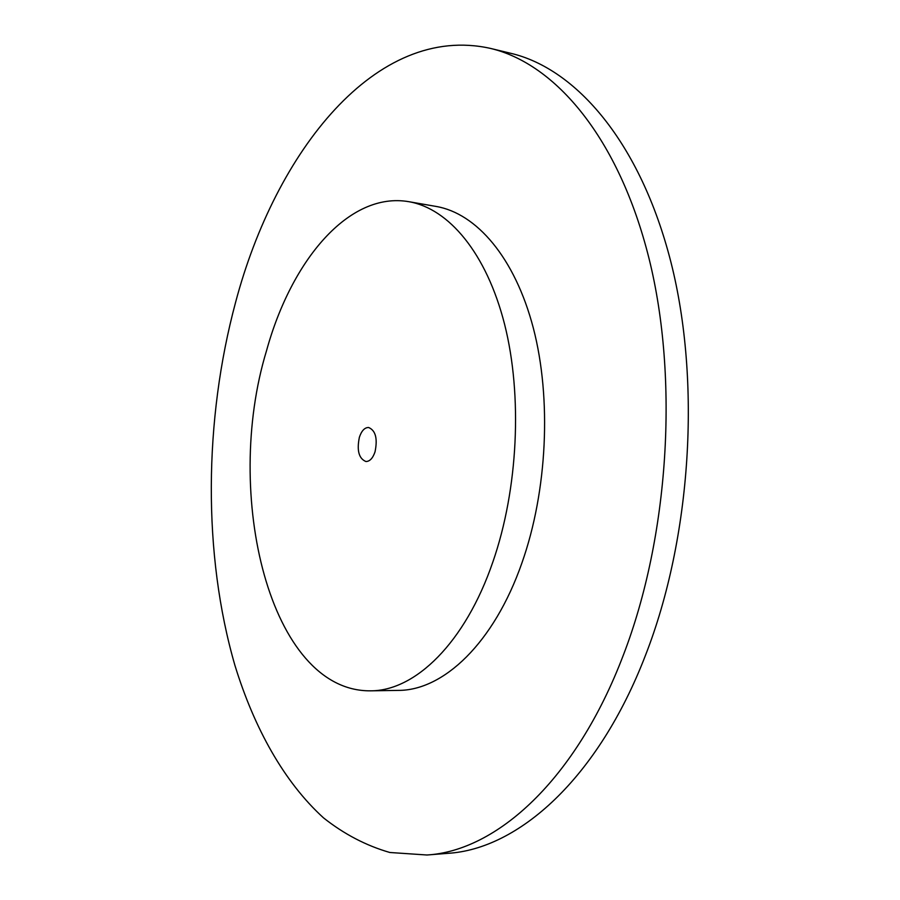 <?xml version="1.0" encoding="UTF-8"?>
<svg xmlns="http://www.w3.org/2000/svg" width="900" height="900" viewBox="0 0 900 900"><rect width="100%" height="100%" fill="white"/><g stroke="black" fill="none" stroke-linecap="round" stroke-linejoin="round"><path stroke-width="1.35" d="M490.489 48.409L510.863 53.325C576.236 68.715 640.462 142.526 670.928 262.17C701.258 381.611 691.346 537.671 645.592 655.031C597.847 779.209 517.928 849.139 447.863 853.335L426.983 855C496.373 850.883 575.775 780.435 623.363 655.065C668.959 536.602 679.005 378.956 649.024 258.502C618.908 137.824 555.255 63.652 490.489 48.409C376.054 22.826 275.456 151.774 235.609 302.243C203.884 420.345 202.748 554.389 234.968 665.528C254.25 728.19 284.13 782.066 323.55 817.898C344.048 834.12 366.142 845.663 389.858 852.491L426.983 855M370.384 690.829L398.059 690.401C443.261 690.694 493.931 643.298 521.966 562.804C547.369 490.86 551.711 398.621 533.329 328.05C514.822 257.434 476.426 213.356 436.162 206.449L408.904 201.701C448.594 208.507 486.428 252.9 504.585 324.27C522.63 395.595 518.164 488.947 492.93 561.769C465.075 643.23 414.945 691.133 370.384 690.829C269.887 691.605 222.626 494.606 266.535 350.685C291.397 260.303 348.907 191.227 408.904 201.701M359.381 437.254C361.575 430.774 364.646 427.511 368.595 427.489C375.604 430.436 377.752 438.559 375.03 451.845C372.825 458.257 369.787 461.475 365.918 461.52C358.853 458.595 356.681 450.506 359.381 437.254"/></g></svg>
